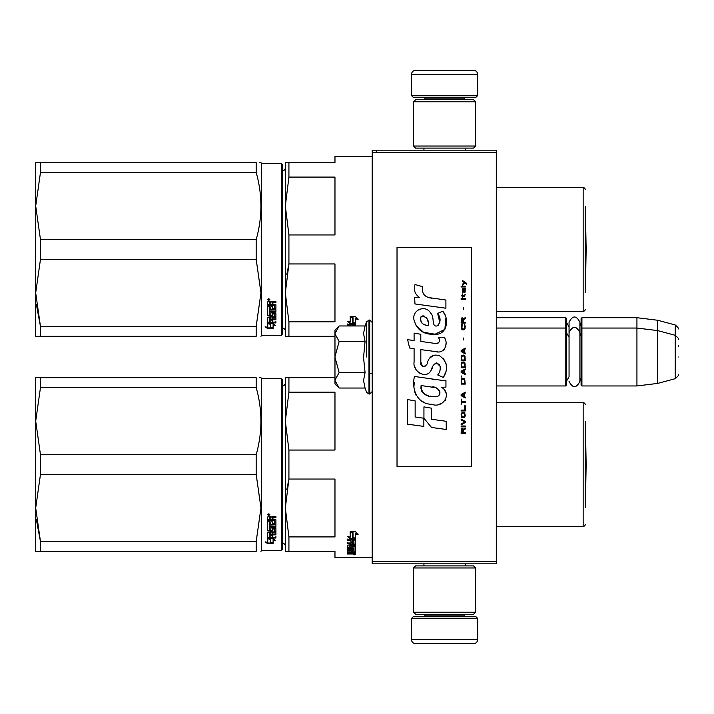 <?xml version="1.0" encoding="UTF-8"?>
<svg xmlns="http://www.w3.org/2000/svg" width="714" height="714" viewBox="0 0 714 714"><rect width="100%" height="100%" fill="white"/><g stroke="black" fill="none" stroke-linecap="round" stroke-linejoin="round"><path stroke-width="1.07" d="M496.292 317.703L565.791 317.703L566.613 318.533L566.613 385.132L565.791 385.953L496.292 385.953L496.292 387.738M496.292 362.034L496.292 325.852L496.292 328.047L565.791 328.047L565.791 385.953M496.292 152.243L372.199 152.243L372.199 150.181L496.292 150.181L496.292 563.819L372.199 563.819L372.199 561.757L496.292 561.757M376.34 150.181L376.34 152.243M372.199 152.243L372.199 561.757M477.684 95.578L411.496 95.578L413.156 97.229L476.024 97.229L477.684 95.578L477.684 74.479A4.132 4.132 -137.2 0 0 473.543 70.347L415.637 70.347A4.132 4.132 137.2 0 0 411.496 74.479L477.684 74.479M423.946 150.181L423.946 148.11M465.233 150.181L465.233 148.11M464.234 99.71L464.234 98.88L424.937 98.88L424.937 99.71M423.286 97.229A1.651 1.651 137.8 0 1 424.937 98.88M465.894 97.229A1.651 1.651 -137.8 0 0 464.234 98.88M411.496 95.578L411.496 74.479M415.637 70.347L473.543 70.347M411.496 618.422L477.684 618.422L476.024 616.771L413.156 616.771L411.496 618.422L411.496 639.521A4.132 4.132 42.8 0 0 415.637 643.653L473.543 643.653A4.132 4.132 -42.8 0 0 477.684 639.521L411.496 639.521M465.233 563.819L465.233 565.89M423.946 563.819L423.946 565.89M424.937 614.29L424.937 615.12L464.234 615.12L464.234 614.29M465.894 616.771A1.651 1.651 -42.2 0 1 464.234 615.12M423.286 616.771A1.651 1.651 42.2 0 0 424.937 615.12M477.684 618.422L477.684 639.521M473.543 643.653L415.637 643.653M475.613 612.219L473.543 614.29L415.637 614.29L413.567 612.219L475.613 612.219L475.613 567.96L413.567 567.96L415.637 565.89L473.543 565.89L475.613 567.96M413.567 567.96L413.567 612.219M413.567 101.781L415.637 99.71L473.543 99.71L475.613 101.781L413.567 101.781L413.567 146.04L475.613 146.04L473.543 148.11L415.637 148.11L413.567 146.04M475.613 146.04L475.613 101.781M565.791 317.703L565.791 328.047L566.613 328.868M581.089 328.868L581.919 328.047L581.919 317.703L581.089 318.533L581.089 385.132L581.919 385.953L581.919 328.047L636.933 328.047L636.933 385.953L581.919 385.953M581.919 317.703L636.933 317.703L636.933 328.047L657.621 330.582L657.621 383.418L636.933 385.953M678.3 339.302L678.3 339.302C679.148 339.204 678.121 337.865 675.23 335.303L675.23 324.959L657.621 320.247L657.621 330.582L675.23 335.303L675.23 378.697L657.621 383.418M678.3 346.656L678.3 345.522M678.3 357C678.3 379.83 678.3 379.83 678.3 357C678.3 334.17 678.3 334.17 678.3 357M334.973 330.109L339.132 325.959L334.973 333.554L334.973 330.109M339.132 388.041L334.973 383.891L334.973 380.446L339.132 388.041L365.059 388.041L363.551 380.517L365.059 372.521L363.551 357.464L365.059 341.479L363.551 333.483L365.059 325.959L339.132 325.959M366.639 357L366.639 321.612L366.639 357M334.973 380.446L334.973 333.554M334.973 333.884L339.132 341.479L334.973 356.67M365.059 341.479L339.132 341.479M334.973 357.33L339.132 372.521L334.973 380.116M365.059 372.521L339.132 372.521M566.613 380.99L569.058 376.715L569.058 332.572L569.058 337.285L566.613 333.01M566.613 322.666L569.058 326.941L569.058 322.237L569.058 332.572C572.673 325.584 576.278 325.584 579.893 332.572L579.893 381.428C576.278 388.416 572.673 388.416 569.058 381.428M569.058 322.237C572.673 315.24 576.278 315.24 579.893 322.237L579.893 336.24L581.089 333.01M352.475 552.859L352.475 553.529L354.001 553.457L354.001 552.859L352.475 552.449M285.332 546.308A3.311 3.311 -46.6 0 0 282.235 543.006M285.332 382.784A3.311 3.311 -133.2 0 1 282.235 386.087M286.314 551.413L288.92 551.413L288.92 536.919L334.973 536.919L334.973 479.04L288.92 479.04L286.814 489.572M286.314 377.679L288.92 377.679L285.332 377.679L285.332 421.117L288.92 392.182L288.92 377.679L334.973 377.679M285.332 551.413L285.332 507.984L288.92 479.04L288.92 450.052L334.973 450.052L334.973 392.182L288.92 392.182M288.92 450.052L285.332 421.117L285.332 507.984L288.92 536.919M288.92 551.413L334.973 551.413L334.973 557.616L372.199 557.616M585.23 421.322L585.23 507.77M585.23 404.776A2.071 2.071 -133.3 0 0 583.159 402.705L583.159 526.388A2.071 2.071 -46.7 0 0 585.23 524.317M496.292 402.705L583.159 402.705M496.292 526.388L583.159 526.388M352.716 532.269L351.083 531.609M355.527 538.972L353.011 538.079L353.011 532.76L350.199 531.609L355.492 531.609L358.133 534.777L355.527 533.76L355.527 538.972L352.716 537.526L352.716 532.876L350.199 531.85L350.199 536.616M353.635 538.508L350.279 538.508L350.279 539.168L355.527 539.168L352.716 538.178L352.716 532.876M355.527 538.508L354.215 538.508M350.279 538.508L348.512 536.642M350.199 531.85L350.199 537.258L347.638 536.312L350.279 539.168M355.527 533.76L355.527 533.144L358.133 534.152M353.011 532.153L353.011 532.76L353.011 532.153L351.663 531.609M355.527 538.302L353.011 537.428M354.001 551.244L355.527 551.244L355.527 546.308L355.527 552.02L354.001 552.02L353.751 550.726L352.475 550.726L352.475 551.761L350.94 551.761L350.94 550.726L348.914 550.824L348.914 550.101L349.164 552.449L355.527 552.449L355.527 553.796L354.894 553.984L350.69 553.984L350.69 553.493M350.94 550.726L350.94 550.101M349.164 550.726L349.164 550.101M352.475 550.985L350.94 550.985M355.527 546.308L351.583 546.005L350.94 546.308L350.94 547.62L349.164 547.727L349.164 544.827M354.894 544.746L355.527 544.434L355.527 540.114L355.527 545.148L354.894 545.469L354.894 544.746L353.983 544.746M352.475 544.746L350.94 544.746M354.894 545.469L349.164 545.469M355.527 540.114L347.379 539.739L347.379 540.632L350.94 540.632L350.94 539.954L347.379 539.954L347.379 539.07M348.95 547.683L347.379 547.406L347.379 545.148L350.94 544.827L350.94 543.782L347.379 543.782L347.379 542.97L354.001 542.97L353.751 540.632L352.475 540.632L352.475 542.631L350.94 542.631L350.94 539.954M352.475 540.632L352.475 539.954L352.475 540.632M354.001 540.096L354.001 540.775L353.751 539.954L352.475 539.954M352.475 542.274L350.94 542.274M350.94 543.782L350.94 543.077L347.379 543.077L347.379 542.274M354.001 550.824L354.001 546.87L352.475 546.87L352.475 548.147L351.832 548.423L348.021 548.423L347.379 548.147L347.379 545.148M351.832 548.423L351.832 547.683L350.895 547.683M348.021 548.423L348.021 547.683M352.475 546.87L352.475 546.139L352.475 546.87M354.001 546.139L354.001 546.87L354.001 546.139L352.475 546.139M347.379 548.147L348.021 548.093M352.475 548.093L351.832 548.093M354.001 548.843L347.379 548.843L347.379 549.485L347.379 548.843M354.001 549.485L347.379 549.485M354.001 550.101L348.021 550.101L347.379 550.351L347.379 551.86L348.914 552.074M350.69 553.984L347.379 553.984L347.379 553.529L350.94 553.332L350.94 552.859L347.379 552.645L347.379 550.351M350.297 552.859L347.45 552.743M354.501 554.269L354.501 554.814L354.501 554.269M347.379 553.984L347.379 553.529M355.527 552.02L354.001 551.663M354.001 553.189L355.527 553.002L355.527 552.449M352.475 543.782L352.475 544.827L354.001 544.702L354.001 543.916L352.475 543.782L352.475 543.077L354.001 543.211L354.001 543.988M352.475 550.726L352.475 550.101M354.894 545.282L355.527 545.585M350.94 546.879L350.94 546.308M352.475 541.935L350.94 541.935M352.475 547.406L351.832 547.683M350.297 552.743L350.94 552.547M352.591 553.189L350.69 553.189M355.242 554.439L353.796 554.439L355.242 554.359M355.242 553.948L353.796 553.984M40.475 474.373L40.475 454.72L35.7 421.117L35.7 377.679L40.475 377.679L40.475 387.515L35.7 421.117L35.7 507.984L40.475 474.373L256.174 474.373L260.958 507.984L256.174 541.587L256.174 551.413C262.493 551.413 262.493 551.413 256.174 551.413L35.7 551.413L35.7 507.984L40.475 541.587L256.174 541.587M40.475 387.515L256.174 387.515L256.174 377.679C262.493 377.688 262.493 377.688 256.174 377.679L40.475 377.679M40.475 454.72L256.174 454.72C262.493 432.318 262.493 409.916 256.174 387.515M259.709 377.679L260.958 377.679L261.547 378.715L261.547 550.378L260.958 551.413M40.475 551.413L40.475 541.587L36.262 519.203M281.405 378.715L281.405 550.378L282.235 549.557L282.235 379.545L281.405 378.715L261.547 378.715M256.174 474.373L256.174 454.72M270.57 538.606L270.57 539.329L270.213 538.508M270.57 539.329L270.57 543.051L273.096 543.657L273.096 539.329L273.096 540.052L275.649 540.757L273.007 538.508L267.759 538.508L270.57 539.329M267.795 537.794L268.393 537.794M270.57 542.292L273.096 542.89M273.096 539.329L274.346 539.668M267.759 538.677L267.759 542.497L265.153 541.837L267.795 543.791L273.096 543.791L270.276 543.122L270.276 539.409L267.759 538.677M275.907 536.5L275.907 537.303L267.759 537.669L267.759 532.376L274.372 531.832L274.372 528.449L274.372 529.074L272.346 529.074L272.346 528.449L272.346 530.895L271.704 531.296L267.759 530.895L267.759 521.256L269.285 521.256L269.535 523.897L270.82 523.897L270.82 521.818L272.346 521.818L272.346 523.897L274.372 523.719L274.372 519.962L274.372 520.497L267.759 520.31L267.759 516.9L270.695 516.383L271.641 517.159L272.596 516.383L275.907 516.383L275.907 517.623L272.346 518.132L272.989 517.106L275.907 517.106M272.346 518.132L272.346 519.346L275.907 519.846L275.907 524.603L269.285 525.058L269.285 526.138L275.907 526.138L275.907 527.2L269.285 527.2L269.285 526.593L269.285 530.136L270.82 530.136L270.82 528.289L271.454 527.86L275.907 528.289L275.907 532.376L272.346 532.769L272.346 533.983L275.907 533.983L275.907 534.875L269.285 534.875L269.285 534.197L275.907 534.197L275.907 533.313M269.285 534.875L269.535 537.196L270.82 537.196L270.82 535.232L272.346 535.232L272.346 537.196L275.907 537.196L275.907 538.008L268.393 538.008M271.704 531.296L272.346 530.252M274.122 520.31L274.122 519.765L267.759 519.765M269.285 517.82L269.285 519.346L270.82 519.346L270.82 517.623L269.285 517.82L269.285 517.311L269.285 517.82M269.285 517.311L270.82 517.106L270.82 517.623M269.285 533.171L269.285 532.26L270.82 532.109L270.82 533.983L269.285 533.831L269.285 532.921L270.82 532.769M271.704 530.654L267.759 530.252M274.372 528.449L272.346 528.449M268.393 537.303L267.759 536.964M272.346 532.109L275.907 531.725M269.285 526.593L275.907 526.593L275.907 525.549M275.907 524.022L269.285 524.478L269.285 525.549M268.794 515.535L267.759 514.669L268.794 513.794L269.821 514.669L268.794 515.535L268.196 514.883M269.383 514.883L268.794 515.044M267.795 543.791L267.795 543.024L270.276 543.024M266.67 542.229L267.795 543.024M270.276 542.363L273.096 543.024M269.633 538.508L270.276 539.24M268.053 514.883L268.053 514.401L269.508 514.401L269.508 514.883L268.053 514.883M585.426 423.741L586.14 464.546L585.426 505.36L585.426 423.741A8.273 8.273 0 0 0 585.23 423.625M285.332 331.216A3.311 3.311 -46.6 0 0 282.235 327.913M285.332 167.692A3.311 3.311 -133.2 0 1 282.235 170.994M286.314 336.321L288.92 336.321L288.92 321.818L334.973 321.818L334.973 263.948L288.92 263.948L286.814 274.471M286.314 162.587L288.92 162.587L285.332 162.587L285.332 206.016L288.92 177.081L288.92 162.587L334.973 162.587L334.973 156.384L372.199 156.384M285.332 336.321L285.332 292.883L288.92 263.948L288.92 234.96L334.973 234.96L334.973 177.081L288.92 177.081M288.92 234.96L285.332 206.016L285.332 292.883L288.92 321.818M288.92 336.321L334.973 336.321M585.23 206.23L585.23 292.678M585.23 189.683A2.071 2.071 -133.3 0 0 583.159 187.612L583.159 311.295A2.071 2.071 -46.7 0 0 585.23 309.224M496.292 187.612L583.159 187.612M496.292 311.295L583.159 311.295M352.716 317.168L351.083 316.516M355.527 323.87L353.011 322.978L353.011 317.659L350.199 316.516L355.492 316.516L358.133 319.685L355.527 318.667L355.527 323.87L352.716 322.433L352.716 317.775L350.199 316.748L350.199 321.514M353.635 323.406L350.279 323.406L350.279 324.076L355.527 324.076L352.716 323.085L352.716 317.775M355.527 323.406L354.215 323.406M350.279 323.406L348.512 321.55M350.199 316.748L350.199 322.166L347.638 321.22L350.279 324.076M355.527 318.667L355.527 318.051L358.133 319.06M353.011 317.052L353.011 317.659L353.011 317.052L351.663 316.516M355.527 323.21L353.011 322.326M355.527 325.959L355.527 325.022L355.527 325.959M355.527 325.022L347.379 324.638L347.379 325.539L350.94 325.539L350.94 324.861L347.379 324.861L347.379 323.977M350.94 325.959L350.94 324.861M354.001 325.959L352.475 325.539L352.475 324.861L352.475 325.959M354.001 325.004L354.001 325.682L353.751 324.861L352.475 324.861M40.475 259.28L40.475 239.627L35.7 206.016L35.7 162.587L40.475 162.587L40.475 172.413L35.7 206.016L35.7 292.883L40.475 259.28L256.174 259.28L260.958 292.883L256.174 326.485L256.174 336.321C262.493 336.312 262.493 336.312 256.174 336.321L35.7 336.321L35.7 292.883L40.475 326.485L256.174 326.485M40.475 172.413L256.174 172.413L256.174 162.587C262.493 162.587 262.493 162.587 256.174 162.587L40.475 162.587M40.475 239.627L256.174 239.627C262.493 217.226 262.493 194.815 256.174 172.413M259.709 162.587L260.958 162.587L261.547 163.622L261.547 335.285L260.958 336.321M40.475 336.321L40.475 326.485L36.262 304.11M281.405 163.622L281.405 335.285L282.235 334.455L282.235 164.443L281.405 163.622L261.547 163.622M256.174 259.28L256.174 239.627M270.57 323.513L270.57 324.227L270.213 323.406M270.57 324.227L270.57 327.958L273.096 328.556L273.096 324.227L273.096 324.959L275.649 325.664L273.007 323.406L267.759 323.406L270.57 324.227M267.795 322.692L268.393 322.692M270.57 327.199L273.096 327.797M273.096 324.227L274.346 324.575M267.759 323.576L267.759 327.405L265.153 326.735L267.795 328.69L273.096 328.69L270.276 328.021L270.276 324.317L267.759 323.576M275.907 321.398L275.907 322.201L267.759 322.576L267.759 317.284L274.372 316.73L274.372 313.357L274.372 313.981L272.346 313.981L272.346 313.357L272.346 315.793L271.704 316.204L267.759 315.793L267.759 306.163L269.285 306.163L269.535 308.805L270.82 308.805L270.82 306.725L272.346 306.725L272.346 308.805L274.372 308.618L274.372 304.86L274.372 305.405L267.759 305.208L267.759 301.808L270.695 301.281L271.641 302.058L272.596 301.281L275.907 301.281L275.907 302.522L272.346 303.039L272.989 302.013L275.907 302.013M272.346 303.039L272.346 304.244L275.907 304.744L275.907 309.501L269.285 309.965L269.285 311.045L275.907 311.045L275.907 312.098L269.285 312.098L269.285 311.5L269.285 315.044L270.82 315.044L270.82 313.196L271.454 312.759L275.907 313.196L275.907 317.284L272.346 317.676L272.346 318.881L275.907 318.881L275.907 319.774L269.285 319.774L269.285 319.096L275.907 319.096L275.907 318.212M269.285 319.774L269.535 322.103L270.82 322.103L270.82 320.131L272.346 320.131L272.346 322.103L275.907 322.103L275.907 322.915L268.393 322.915M271.704 316.204L272.346 315.16M274.122 305.208L274.122 304.673L267.759 304.673M269.285 302.727L269.285 304.244L270.82 304.244L270.82 302.522L269.285 302.727L269.285 302.209L269.285 302.727M269.285 302.209L270.82 302.013L270.82 302.522M269.285 318.069L269.285 317.168L270.82 317.016L270.82 318.881L269.285 318.739L269.285 317.819L270.82 317.676M271.704 315.561L267.759 315.16M274.372 313.357L272.346 313.357M268.393 322.201L267.759 321.871M272.346 317.016L275.907 316.623M269.285 311.5L275.907 311.5L275.907 310.447M275.907 308.93L269.285 309.376L269.285 310.447M268.794 300.433L267.759 299.577L268.794 298.702L269.821 299.577L268.794 300.433L268.196 299.791M269.383 299.791L268.794 299.942M267.795 328.69L267.795 327.931L270.276 327.931M266.67 327.128L267.795 327.931M270.276 327.271L273.096 327.931M269.633 323.406L270.276 324.147M268.053 299.791L268.053 299.3L269.508 299.3L269.508 299.791L268.053 299.791M585.426 208.64L586.14 249.454L585.426 290.259L585.426 208.64A8.273 8.273 0 0 0 585.23 208.524M466.679 284.234L466.679 283.369L462.458 280.477L462.458 281.343L464.305 282.646L462.458 284.234L462.458 285.1L464.921 283.074L466.679 284.234M465.269 433.523L465.269 432.657L463.422 432.657L463.422 430.203L465.269 429.043L465.269 428.034L463.252 429.337L462.717 428.32L461.842 428.32L461.226 429.337L461.137 433.523L465.269 433.523M461.137 426.874L465.269 426.874L465.269 426.008L461.137 426.008L461.137 426.874M461.137 424.857L465.269 422.545L465.269 421.385L461.137 419.073L461.137 419.939L464.743 421.965L461.137 423.982L461.137 424.857M461.137 414.45L461.753 417.485L464.653 417.485L465.269 415.602L464.653 412.567L462.101 412.281L461.137 414.45M461.137 410.113L461.137 410.978L465.269 410.978L465.269 405.775L464.743 405.775L464.743 410.113L461.137 410.113M465.269 393.057L465.269 392.191L461.137 394.503L461.137 395.663L465.269 397.975L465.269 397.109L464.216 396.529L464.216 393.637L465.269 393.057M464.653 378.75L461.753 378.75L461.137 384.096L465.269 384.096L464.653 378.75M461.753 377.162L461.137 375.859L461.753 377.162M461.137 372.396L465.269 374.707L465.269 373.833L464.216 373.261L464.216 370.37L465.269 369.79L465.269 368.924L461.137 371.235L461.137 372.396M465.01 362.998L463.868 361.989L461.753 362.417L461.137 367.764L465.269 367.764L465.01 362.998M465.01 356.063L463.868 355.045L461.753 355.483L461.137 360.829L465.269 360.829L465.01 356.063M463.779 340.016L463.332 337.999L463.779 340.016M461.137 299.407L465.269 299.407L465.269 298.541L461.137 298.541L461.137 299.407M465.18 289.723L465.269 288.135L462.895 288.572L462.458 291.026L462.984 292.758L462.984 289.295L463.422 289.143L464.216 292.758L465.1 292.178L465.18 289.723M461.574 399.126L461.137 404.624L461.574 402.312L465.269 402.312L465.269 401.438L461.574 401.438L461.574 399.126M465.269 348.111L461.137 350.422L461.137 351.583L465.269 353.894L465.269 353.028L464.216 352.448L464.216 349.557L465.269 348.976L465.269 348.111M464.564 296.23L465.269 294.204L464.395 295.507L462.806 295.507L462.458 293.918L462.458 295.507L461.753 295.507L462.458 297.381L462.806 296.23L464.564 296.23M464.653 324.406L464.653 328.163L463.868 329.038L461.931 328.601L462.19 324.263L461.396 324.986L461.226 328.315L462.101 329.761L463.868 329.904L465.01 328.886L465.269 326.289L464.653 324.406M465.269 322.246L463.422 322.246L463.422 319.783L465.269 318.631L465.269 317.614L463.252 318.917L462.717 317.909L461.842 317.909L461.226 318.917L461.137 323.112L465.269 323.112L465.269 322.246M463.779 309.528L463.332 307.502L463.779 309.528M465.269 286.974L465.269 286.26L461.137 286.26L461.137 286.974L465.269 286.974M431.818 298.193C424.5 297.265 421.474 293.445 422.733 286.725L415.039 284.529C413.37 289.75 414.807 294.025 419.359 297.345L414.629 297.613L414.977 303.95L445.902 308.216L445.902 300.032L428.944 297.595M442.76 311.179L437.655 313.428C441.082 318.257 440.877 322.433 437.022 325.959C431.238 327.146 434.755 316.766 430.845 313.392C425.321 303.325 410.131 310.893 414.522 321.496C417.619 330.493 424.187 334.732 434.237 334.232C447.134 335.776 449.722 318.953 442.76 311.179L445.081 315.186M420.823 361.971L420.823 349.637L435.522 351.556C444.304 354.412 448.954 343.746 444.242 337.249L438.494 337.249C440.484 341.14 439.485 343.22 435.495 343.488L420.805 341.426L420.805 334.277L414.093 333.117L414.093 340.56L407.587 339.668L409.613 348.013L414.093 348.628L414.093 361.971C412.317 371.36 426.847 380.25 431.372 369.709C432.889 364.158 435.602 362.435 439.521 364.533C440.895 368.29 440.297 371.771 437.718 374.957L443.385 377.447C448.66 368.736 447.375 361.498 439.521 355.742C433.853 353.992 429.944 355.902 427.802 361.489C427.731 366.889 419.805 368.62 420.823 361.971L422.465 366.398M441.555 380.321L414.486 376.465C411.3 388.764 417.056 404.285 431.818 404.276C442.778 408.801 452.605 393.851 441.555 387.345L445.947 387.104L445.947 380.321L441.555 380.321M423.938 406.882L423.938 418.234L431.524 427.463L446.223 429.471L446.223 421.287L431.533 419.261L431.533 408.194L423.938 406.882M407.551 424.178L423.857 426.41L423.857 418.226L415.146 416.994L415.146 400.875L407.551 399.563L407.551 424.178M471.481 247.383L397.02 247.383L397.02 466.617L471.481 466.617L471.481 247.383M414.575 290.91L414.959 291.972M437.655 313.428L439.86 322.737M438.601 325.102L436.941 325.986M415.432 324.647L423.464 332.26L435.103 334.206L444.867 329.395L445.902 317.9M443.385 377.447L446.116 371.2M446.42 366.425L446.063 363.747M444.054 359.267L443.251 358.258M433.452 355.295L429.498 358.366M426.401 364.559L425.464 365.943M425.053 366.3L424.178 366.675M430.676 371.146L432.488 367.719M434.085 364.604L434.54 363.988M435.29 363.355L436.308 362.962M436.629 362.917L440.208 366.38M440.27 368.495L439.922 370.539M415.146 367.523L415.932 369.263M418.779 372.619L420.457 373.609M423.152 374.413L424.419 374.52M427.472 374.011L429.284 372.86M438.494 337.249L439.413 339.712M438.048 343.247L436.45 343.532M436.665 351.672L437.977 351.734M440.154 351.636L441.779 351.181M443.608 350.128L444.661 349.075M445.67 346.754L446.009 343.532M434.808 379.759L432.131 379.393M439.048 404.258L441.787 403.499M445.188 400.634L445.875 399.153M446.402 396.127L446.366 394.806M446.125 393.316L444.403 389.853M414.263 382.481L413.968 386.301M414.557 391.424L415.959 395.083M422.277 401.375L423.866 402.214M427.686 325.584L425.196 324.888M421.947 323.076L420.394 320.22M420.341 319.917L421.082 316.489C426.303 316.168 428.846 319.256 428.712 325.736C422.349 325.147 419.805 322.059 421.082 316.489M422.831 315.829L424.321 316.079M425.928 317.061L427.07 318.828M427.632 320.265L428.15 322.112M431.818 387.015C438.699 385.649 443.965 397.145 434.683 396.716C425.901 397.064 421.376 393.334 421.099 385.542L433.916 387.443M436.7 388.461L437.423 388.871M439.217 390.379L439.833 391.691M439.958 392.762L439.878 393.405M439.833 394.146L438.548 395.824M436.2 396.707L435.665 396.743M433.353 396.582L430.328 396.145M428.195 395.672L424.884 394.423M422.492 392.593L421.126 389.96M420.93 388.38L420.983 386.622M462.895 432.657L461.574 432.657L462.101 429.043L462.806 429.48L462.895 432.657M461.663 414.45L462.19 413.147L464.216 413.147L464.484 416.619L462.19 416.905L461.663 414.45M463.868 393.78L463.868 396.386L461.485 395.083L463.868 393.78M461.663 380.633L462.19 379.33L464.216 379.33L464.743 383.231L461.663 383.231L461.663 380.633M463.868 370.512L463.868 373.119L461.485 371.815L463.868 370.512M461.663 364.301L462.19 362.998L464.216 362.998L464.743 366.898L461.663 366.898L461.663 364.301M461.663 357.357L462.19 356.063L464.216 356.063L464.743 359.963L461.663 359.963L461.663 357.357M464.305 289.143L464.921 290.446L464.564 292.035L463.779 290.741L463.779 289.143L464.305 289.143M463.868 349.699L463.868 352.305L461.485 351.002L463.868 349.699M462.895 322.246L461.574 322.246L462.101 318.631L462.806 319.06L462.895 322.246M365.059 325.959L366.639 321.612L369.718 319.979L369.718 394.021L372.199 391.54M368.977 319.979L368.977 394.021L369.718 394.021M272.989 517.623L272.989 517.106M272.989 302.522L272.989 302.013M579.893 325.905L581.089 322.666M657.621 320.247L636.933 317.703M675.23 324.959C678.121 327.53 679.148 328.859 678.3 328.958M369.718 373.547L372.199 373.547M579.893 377.76L581.089 380.99M675.23 378.697C678.121 376.135 679.148 374.796 678.3 374.698M369.718 319.979L372.199 322.46M365.059 388.041L366.639 392.388L368.977 394.021M281.405 550.378L261.547 550.378M281.405 335.285L261.547 335.285"/></g></svg>
